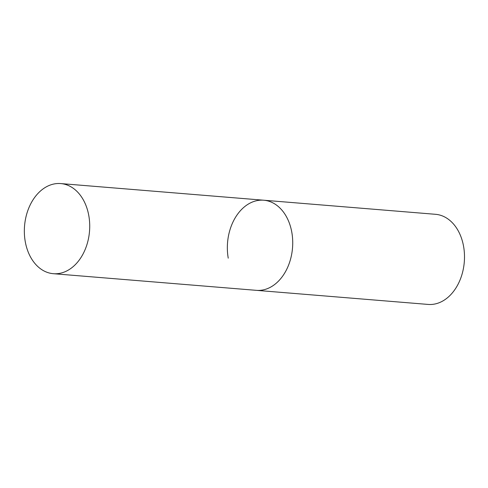 <?xml version="1.0" encoding="UTF-8"?>
<svg xmlns="http://www.w3.org/2000/svg" width="488" height="488" viewBox="0 0 488 488"><rect width="100%" height="100%" fill="white"/><g stroke="black" fill="none" stroke-linecap="round" stroke-linejoin="round"><path stroke-width="0.73" d="M228.244 258.176A45.213 32.592 94.7 0 1 263.733 200.22L435.503 214.305A45.213 32.592 94.7 0 1 463.6 246.471A45.213 32.592 94.7 0 1 428.116 304.427L256.34 290.342A45.213 32.592 -85.3 0 0 267.662 288.542A45.213 32.592 -85.3 0 0 292.666 240.084A45.213 32.592 -85.3 0 0 263.733 200.22A45.213 32.592 94.7 0 1 291.83 232.386A45.213 32.592 94.7 0 1 256.34 290.342L53.338 273.695A45.213 32.592 -85.3 0 0 64.66 271.895A45.213 32.592 -85.3 0 0 89.664 223.443A45.213 32.592 -85.3 0 0 60.725 183.573A45.213 32.592 -85.3 0 0 49.404 185.373A45.213 32.592 -85.3 0 0 24.4 233.831A45.213 32.592 -85.3 0 0 53.338 273.695M263.733 200.22L60.725 183.573"/></g></svg>
